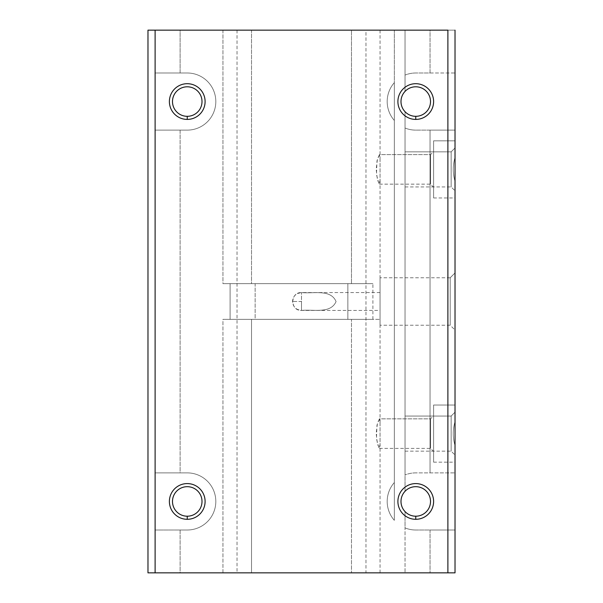 <?xml version="1.0" encoding="UTF-8"?>
<svg xmlns="http://www.w3.org/2000/svg" width="603" height="603" viewBox="0 0 603 603"><rect width="100%" height="100%" fill="white"/><g stroke="black" fill="none" stroke-linecap="round" stroke-linejoin="round"><path stroke-width="0.45" stroke-dasharray="3.02 2.26" d="M351.489 283.651L222.952 283.651L222.952 30.15L380.048 30.15L351.489 30.15L351.489 283.651L351.489 30.15L377.237 30.15L147.976 30.15L147.976 572.85L251.511 572.85L222.952 572.85L222.952 319.349L380.048 319.349L351.489 319.349L351.489 572.85L380.048 572.85L222.952 572.85L455.024 572.85L455.024 30.15L351.489 30.15L365.976 30.15L365.976 572.85L351.489 572.85L351.489 319.349L347.863 319.349L372.91 319.349L230.09 319.349L230.09 283.651L372.91 283.651L347.863 283.651L347.863 319.349L347.863 283.651L370.121 283.651L230.09 283.651L230.09 319.349L377.237 319.349L222.952 319.349L222.952 572.85L251.511 572.85L237.024 572.85L237.024 30.15L251.511 30.15L251.511 283.651L255.137 283.651L255.137 319.349L251.511 319.349L251.511 572.85L251.511 319.349L222.952 319.349L255.137 319.349L230.09 319.349L255.137 319.349L255.137 283.651L222.952 283.651L351.489 283.651M379.453 154.632L376.988 160.903L376.46 174.531L378.903 183.674L380.048 180.568L380.048 158.22L379.453 154.632L380.048 158.958L380.048 179.845L379.453 184.156L377.448 179.867L376.166 169.383L377.448 158.928L379.453 154.632L430.512 154.632L430.512 184.156L430.512 154.632L379.453 154.632M380.048 292.576L301.5 292.576C289.99 292.033 290.005 310.975 301.5 310.424C313.417 309.173 330.565 314.065 336.067 301.568C330.738 288.897 313.439 293.834 301.5 292.576C313.439 293.834 330.738 288.897 336.067 301.568C330.565 314.065 313.417 309.173 301.5 310.424L301.5 292.576L301.5 301.5L292.576 301.5L301.5 301.5L301.5 310.424L380.048 310.424L380.048 292.576L380.048 310.424L380.048 292.576L380.048 310.424L301.5 310.424C290.005 310.975 289.99 292.033 301.5 292.576L297.573 293.488L295.862 294.581C293.729 296.39 292.636 298.696 292.576 301.5C292.636 304.304 293.729 306.61 295.862 308.419L297.573 309.512L301.5 310.424M379.453 418.844L376.988 425.107L376.46 438.743L378.903 447.878L380.048 444.78L380.048 422.432L379.453 418.844L380.048 423.17L380.048 444.057L379.453 448.368L377.448 444.072L376.166 433.595L377.448 423.14L379.453 418.844L430.512 418.844L430.512 448.368L430.512 418.844L379.453 418.844M455.024 140.831L455.024 197.957L455.024 140.831L455.024 197.957L455.024 140.831L433.602 140.831L433.602 197.957L433.602 140.831L433.602 197.957L433.602 140.831L455.024 140.831M455.024 272.94L455.024 330.06L455.024 272.94L455.024 330.06L455.024 272.94L450.2 277.764L450.2 325.236L450.2 277.764L455.024 272.94M455.024 405.043L455.024 462.169L455.024 405.043L455.024 462.169L455.024 405.043L433.602 405.043L433.602 462.169L433.602 405.043L433.602 462.169L433.602 405.043L455.024 405.043M405.043 491.287L405.043 111.713L405.043 491.287A14.758 14.758 0 0 0 405.043 511.6L405.043 572.85L365.976 572.85L365.976 30.15L394.332 30.15L394.332 82.664A28.56 28.56 0 0 0 394.332 120.449L394.332 482.551A28.56 28.56 0 0 0 394.332 520.336L394.332 30.15L405.043 30.15L405.043 91.4A14.758 14.758 0 0 0 405.043 111.713L405.043 474.96A28.56 28.56 0 0 1 415.753 472.88L455.024 472.88L430.037 472.88L430.037 130.12L455.024 130.12L455.024 157.556C452.665 165.478 452.665 173.37 455.024 181.239L455.024 421.761C452.665 429.683 452.665 437.582 455.024 445.444L455.024 530.007L415.753 530.007A28.56 28.56 0 0 1 405.043 527.919L405.043 511.6A14.758 14.758 0 0 0 429.313 507.274A14.758 14.758 0 0 0 405.043 491.287A14.758 14.758 0 0 1 429.313 507.274A14.758 14.758 0 0 1 405.043 511.6A14.758 14.758 0 0 1 405.043 491.287M405.043 151.843L405.043 186.953L405.043 151.843L405.043 186.953L405.043 151.843L451.157 151.843L451.157 186.953L451.157 151.843L455.024 147.976L455.024 181.239C452.665 173.37 452.665 165.478 455.024 157.556L455.024 147.976L451.157 151.843L451.157 186.953L451.157 151.843L405.043 151.843M405.043 416.047L405.043 451.157L405.043 416.047L405.043 451.157L405.043 416.047L451.157 416.047L451.157 451.157L451.157 416.047L455.024 412.181L455.024 445.444C452.665 437.582 452.665 429.683 455.024 421.761L455.024 412.181L451.157 416.047L451.157 451.157L451.157 416.047L405.043 416.047M237.024 30.15L237.024 572.85L180.109 572.85L180.109 530.007L187.247 530.007A28.56 28.56 0 0 0 215.814 501.44A28.56 28.56 0 0 0 187.247 472.88L180.109 472.88L180.109 130.12L187.247 130.12A28.56 28.56 0 0 0 215.814 101.56A28.56 28.56 0 0 0 187.247 72.993L180.109 72.993L180.109 30.15L237.024 30.15M155.114 472.88L187.247 472.88A28.56 28.56 0 0 1 215.814 501.44A28.56 28.56 0 0 1 187.247 530.007L155.114 530.007L155.114 30.15L155.114 72.993L187.247 72.993A28.56 28.56 0 0 1 215.814 101.56A28.56 28.56 0 0 1 187.247 130.12L155.114 130.12L155.114 472.88L155.114 130.12L180.109 130.12L180.109 472.88L155.114 472.88L187.247 472.88A28.56 28.56 0 0 1 215.814 501.44A28.56 28.56 0 0 1 187.247 530.007L180.109 530.007L180.109 572.85L155.114 572.85L155.114 530.007L187.247 530.007A28.56 28.56 0 0 0 215.814 501.44A28.56 28.56 0 0 0 187.247 472.88L155.114 472.88M187.247 486.681A14.758 14.758 0 0 0 174.463 508.819A14.758 14.758 0 0 0 200.03 508.819A14.758 14.758 0 0 0 187.247 486.681A14.758 14.758 0 0 1 200.03 508.819A14.758 14.758 0 0 1 174.463 508.819A14.758 14.758 0 0 1 187.247 486.681M187.247 86.794A14.758 14.758 0 0 0 174.463 108.939A14.758 14.758 0 0 0 200.03 108.939A14.758 14.758 0 0 0 187.247 86.794A14.758 14.758 0 0 1 200.03 108.939A14.758 14.758 0 0 1 174.463 108.939A14.758 14.758 0 0 1 187.247 86.794M415.753 116.319A14.758 14.758 0 0 0 430.512 101.56A14.758 14.758 0 0 0 405.043 91.4L405.043 75.081A28.56 28.56 0 0 1 415.753 72.993L455.024 72.993L455.024 130.12L415.753 130.12A28.56 28.56 0 0 1 405.043 128.04L405.043 111.713A14.758 14.758 0 0 1 405.043 91.4L405.043 30.15L405.043 91.4A14.758 14.758 0 0 1 429.313 107.387A14.758 14.758 0 0 1 405.043 111.713M430.037 572.85L405.043 572.85L405.043 527.919A28.56 28.56 0 0 0 415.753 530.007L430.037 530.007L430.037 572.85L430.037 530.007L455.024 530.007L455.024 572.85L430.037 572.85M415.753 472.88A28.56 28.56 0 0 0 405.043 474.96L405.043 128.04A28.56 28.56 0 0 0 415.753 130.12L430.037 130.12L430.037 472.88L415.753 472.88L455.024 472.88L415.753 472.88A28.56 28.56 0 0 0 405.043 474.96A28.56 28.56 0 0 1 415.753 472.88M394.332 82.664L394.332 120.449A28.56 28.56 0 0 1 394.332 82.664A28.56 28.56 0 0 0 394.332 120.449A28.56 28.56 0 0 1 394.332 82.664L394.332 520.336A28.56 28.56 0 0 1 394.332 482.551L394.332 520.336A28.56 28.56 0 0 1 394.332 482.551A28.56 28.56 0 0 0 394.332 520.336L394.332 82.664M405.043 128.04A28.56 28.56 0 0 0 415.753 130.12A28.56 28.56 0 0 1 405.043 128.04M405.043 527.919A28.56 28.56 0 0 0 415.753 530.007A28.56 28.56 0 0 1 405.043 527.919M180.109 72.993L155.114 72.993L155.114 30.15L180.109 30.15L180.109 72.993L187.247 72.993L155.114 72.993L180.109 72.993M415.753 72.993A28.56 28.56 0 0 0 405.043 75.081L405.043 30.15L430.037 30.15L430.037 72.993L415.753 72.993L430.037 72.993L430.037 30.15L455.024 30.15L455.024 72.993L415.753 72.993A28.56 28.56 0 0 0 405.043 75.081A28.56 28.56 0 0 1 415.753 72.993M147.976 30.15L155.114 30.15L155.114 572.85L147.976 572.85L147.976 30.15M430.037 130.12L455.024 130.12L430.037 130.12M430.037 530.007L455.024 530.007L430.037 530.007M187.247 72.993A28.56 28.56 0 0 1 215.814 101.56A28.56 28.56 0 0 1 187.247 130.12A28.56 28.56 0 0 0 215.814 101.56A28.56 28.56 0 0 0 187.247 72.993M155.114 130.12L187.247 130.12L155.114 130.12M222.952 30.15L222.952 283.651L251.511 283.651L251.511 30.15L222.952 30.15M450.2 325.236L450.2 277.764L450.2 325.236L380.048 325.236L380.048 277.764L380.048 325.236L450.2 325.236L455.024 330.06M380.048 325.236L380.048 277.764L380.048 325.236M430.512 154.632L430.512 184.156L430.512 154.632L433.602 151.541L433.602 187.247L433.602 151.541L430.512 154.632M433.602 151.541L433.602 187.247L433.602 151.541M430.512 418.844L430.512 448.368L430.512 418.844L433.602 415.753L433.602 451.459L433.602 415.753L430.512 418.844M433.602 415.753L433.602 451.459L433.602 415.753M380.048 283.651L380.048 180.568M380.048 30.15L380.048 158.22M372.91 319.349L372.91 283.651M380.048 572.85L380.048 444.78M380.048 319.349L380.048 422.432M450.2 277.764L380.048 277.764M379.453 184.156L430.512 184.156L433.602 187.247M433.602 197.957L455.024 197.957M379.453 448.368L430.512 448.368L433.602 451.459M433.602 462.169L455.024 462.169M405.043 186.953L451.157 186.953L455.024 190.819M405.043 451.157L451.157 451.157L455.024 455.024"/><path stroke-width="0.9" d="M455.024 30.15L455.024 572.85L147.976 572.85L447.886 572.85L447.886 30.15L155.114 30.15L447.886 30.15L447.886 572.85L455.024 572.85L455.024 30.15M147.976 30.15L155.114 30.15L155.114 572.85L155.114 30.15L147.976 30.15L147.976 572.85L147.976 30.15M187.247 519.296A17.849 17.849 0 0 1 171.787 492.515A17.849 17.849 0 0 1 202.706 492.515A17.849 17.849 0 0 1 187.247 519.296A17.849 17.849 0 0 0 202.706 492.515A17.849 17.849 0 0 0 171.787 492.515A17.849 17.849 0 0 0 187.247 519.296L187.247 516.206A14.758 14.758 0 0 0 202.005 501.44A14.758 14.758 0 0 0 187.247 486.681A14.758 14.758 0 0 0 172.488 501.44A14.758 14.758 0 0 0 187.247 516.206L187.247 519.296M415.753 119.409A17.849 17.849 0 0 1 400.294 92.628A17.849 17.849 0 0 1 431.213 92.628A17.849 17.849 0 0 1 415.753 119.409A17.849 17.849 0 0 0 431.213 92.628A17.849 17.849 0 0 0 400.294 92.628A17.849 17.849 0 0 0 415.753 119.409L415.753 116.319A14.758 14.758 0 0 0 430.512 101.56A14.758 14.758 0 0 0 415.753 86.794A14.758 14.758 0 0 0 400.995 101.56A14.758 14.758 0 0 0 415.753 116.319L415.753 119.409M187.247 119.409A17.849 17.849 0 0 1 171.787 92.628A17.849 17.849 0 0 1 202.706 92.628A17.849 17.849 0 0 1 187.247 119.409A17.849 17.849 0 0 0 202.706 92.628A17.849 17.849 0 0 0 171.787 92.628A17.849 17.849 0 0 0 187.247 119.409L187.247 116.319A14.758 14.758 0 0 0 202.005 101.56A14.758 14.758 0 0 0 187.247 86.794A14.758 14.758 0 0 0 172.488 101.56A14.758 14.758 0 0 0 187.247 116.319L187.247 119.409M415.753 519.296A17.849 17.849 0 0 1 400.294 492.515A17.849 17.849 0 0 1 431.213 492.515A17.849 17.849 0 0 1 415.753 519.296A17.849 17.849 0 0 0 431.213 492.515A17.849 17.849 0 0 0 400.294 492.515A17.849 17.849 0 0 0 415.753 519.296L415.753 516.206A14.758 14.758 0 0 1 400.995 501.44A14.758 14.758 0 0 1 415.753 486.681A14.758 14.758 0 0 1 430.512 501.44A14.758 14.758 0 0 1 415.753 516.206L415.753 519.296M405.043 111.713A14.758 14.758 0 0 0 415.753 116.319A14.758 14.758 0 0 1 400.995 101.56A14.758 14.758 0 0 1 415.753 86.794A14.758 14.758 0 0 1 430.512 101.56A14.758 14.758 0 0 1 415.753 116.319M187.247 86.794A14.758 14.758 0 0 1 202.005 101.56A14.758 14.758 0 0 1 187.247 116.319A14.758 14.758 0 0 1 172.488 101.56A14.758 14.758 0 0 1 187.247 86.794M187.247 486.681A14.758 14.758 0 0 1 202.005 501.44A14.758 14.758 0 0 1 187.247 516.206A14.758 14.758 0 0 1 172.488 501.44A14.758 14.758 0 0 1 187.247 486.681M415.753 486.681A14.758 14.758 0 0 0 400.995 501.44A14.758 14.758 0 0 0 415.753 516.206A14.758 14.758 0 0 0 430.512 501.44A14.758 14.758 0 0 0 415.753 486.681"/></g></svg>
